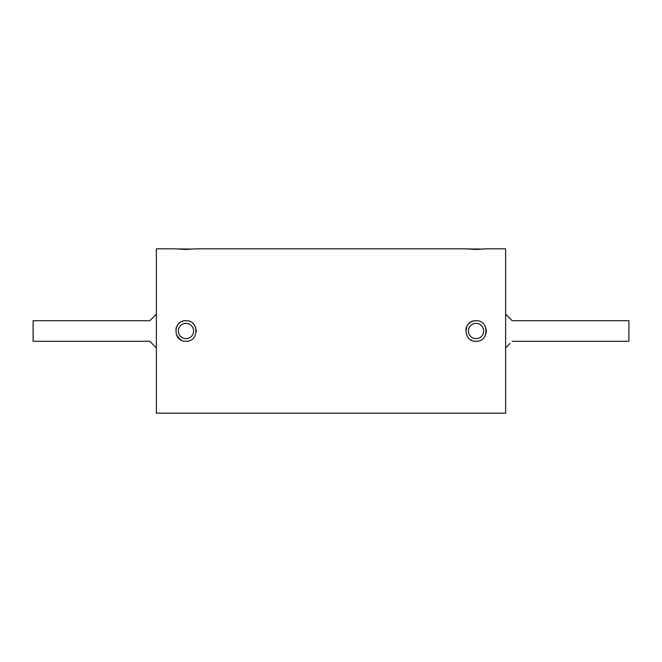 <?xml version="1.0" encoding="UTF-8"?>
<svg xmlns="http://www.w3.org/2000/svg" width="662" height="662" viewBox="0 0 662 662"><rect width="100%" height="100%" fill="white"/><g stroke="black" fill="none" stroke-linecap="round" stroke-linejoin="round"><path stroke-width="0.99" d="M175.678 248.821L156.373 248.821L156.373 413.179L505.627 413.179L505.627 248.821L486.322 248.821L476.044 249.466L465.775 248.821L196.225 248.821L185.956 249.466L176.448 248.912M176.506 248.92L193.858 249.086M465.775 248.821L466.536 248.912M466.602 248.92L483.955 249.086M185.956 341.269C172.708 341.906 172.699 320.094 185.956 320.731C199.188 320.085 199.229 341.89 185.956 341.269M180.163 339.482L176.464 334.939M476.044 341.269C462.796 341.906 462.788 320.094 476.044 320.731C489.276 320.085 489.326 341.89 476.044 341.269M468.216 324.355L470.392 322.427A10.269 10.269 0 0 0 467.471 325.34M156.373 314.152L149.794 320.731L33.1 320.731L33.1 341.269L149.794 341.269L156.373 347.848L149.794 341.269M151.929 343.413L156.373 347.848M476.044 320.731A10.269 10.269 0 0 0 466.172 328.162A10.269 10.269 0 0 1 466.528 327.136M465.982 328.948A10.269 10.269 0 0 1 466.164 328.187A10.269 10.269 0 0 0 465.808 330.115A10.269 10.269 0 0 0 465.808 330.197M505.627 347.848L510.071 343.413M505.627 314.152L512.206 320.731L628.9 320.731L628.9 341.269L512.206 341.269M486.131 329.039A10.269 10.269 0 0 1 486.322 330.992A10.269 10.269 0 0 0 486.123 328.989M485.536 327.061A10.269 10.269 0 0 0 484.584 325.29M196.209 330.371L196.225 331A10.269 10.269 0 0 1 196.225 331L196.167 332.092M181.587 340.301L180.072 339.424M193.594 331A7.646 7.646 0 0 0 185.956 323.354A7.646 7.646 0 0 0 178.31 331A7.646 7.646 0 0 0 185.956 338.646A7.646 7.646 0 0 0 193.594 331M175.877 328.989A10.269 10.269 0 0 1 176.464 327.069M177.416 325.29A10.269 10.269 0 0 1 180.246 322.46M182.025 321.509A10.269 10.269 0 0 1 183.945 320.929M194.496 325.29A10.269 10.269 0 0 1 195.439 327.061M196.026 328.989A10.269 10.269 0 0 1 196.225 330.992L196.225 330.735M468.406 331A7.646 7.646 0 0 0 476.044 338.646A7.646 7.646 0 0 0 483.69 331A7.646 7.646 0 0 0 476.044 323.354A7.646 7.646 0 0 0 468.406 331M486.322 331L486.322 331A10.269 10.269 0 0 1 486.131 332.953M485.511 334.989A10.269 10.269 0 0 1 484.634 336.635M475.937 341.269A10.269 10.269 0 0 1 474.149 341.096M472.014 340.45A10.269 10.269 0 0 1 470.425 339.598M465.965 329.022A10.269 10.269 0 0 1 466.578 327.028M472.047 321.542A10.269 10.269 0 0 1 474.1 320.913M484.559 325.249A10.269 10.269 0 0 1 485.552 327.102M467.554 325.216A10.269 10.269 0 0 1 468.688 323.834M468.845 323.677A10.269 10.269 0 0 1 470.252 322.518M472.213 321.467A10.269 10.269 0 0 1 473.926 320.946M484.634 325.356A10.269 10.269 0 0 1 485.503 326.995"/></g></svg>
